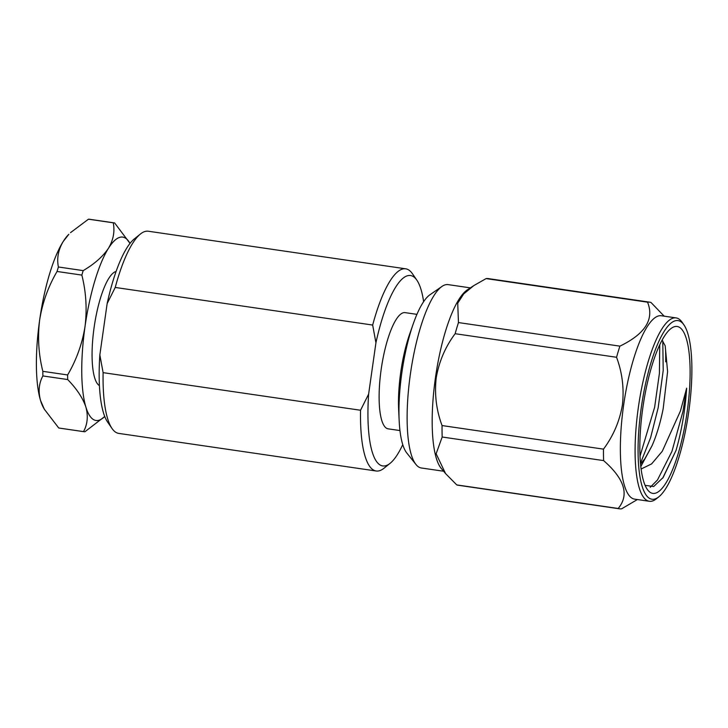<?xml version="1.0" encoding="UTF-8"?>
<svg xmlns="http://www.w3.org/2000/svg" width="728" height="728" viewBox="0 0 728 728"><rect width="100%" height="100%" fill="white"/><g stroke="black" fill="none" stroke-linecap="round" stroke-linejoin="round"><path stroke-width="1.09" d="M688.697 412.13A90.281 23.796 98.3 0 0 683.956 324.934A90.281 23.796 98.3 0 0 641.259 407.726A90.281 23.796 98.3 0 0 658.858 496.805A90.281 23.796 98.3 0 0 688.697 412.13M658.858 496.805L656.429 498.753A92.656 24.415 -81.7 0 1 649.321 501.283A92.656 24.415 -81.7 0 1 638.365 407.334A92.656 24.415 -81.7 0 1 676.103 317.909A92.656 24.415 -81.7 0 1 682.191 322.358L683.956 324.934M442.178 437.018A104.413 27.518 -81.7 0 1 442.06 425.561L603.485 449.14A104.413 27.518 98.3 0 0 603.612 460.596L442.178 437.018L436.127 453.744L445.563 473.582L441.232 468.395A92.656 24.415 -81.7 0 1 435.453 377.705A92.656 24.415 -81.7 0 1 467.294 289.908L473.919 285.522L463.718 293.912L457.721 303.185L458.467 322.568L619.892 346.146C645.236 333.888 654.454 319.228 647.547 302.175L486.122 278.596L473.919 285.522M618.19 508.481A104.413 27.518 98.3 0 0 619.51 508.808L458.085 485.23A104.413 27.518 -81.7 0 1 456.756 484.912L618.19 508.481C629.483 494.922 624.624 478.96 603.612 460.596M445.563 473.582L456.756 484.912M619.892 346.146A104.413 27.518 98.3 0 0 616.561 357.275L455.137 333.706C445.318 346.856 439.02 361.561 436.227 377.823C434.379 394.285 436.327 410.201 442.06 425.561M470.379 287.869L448.13 284.621A92.656 24.415 98.3 0 0 441.969 286.432A92.656 24.415 98.3 0 0 410.392 374.046A92.656 24.415 98.3 0 0 415.961 464.482A92.656 24.415 98.3 0 0 421.348 467.986L443.607 471.234M441.969 286.432L429.92 294.785A82.355 21.704 98.3 0 0 413.267 323.814A82.355 21.704 98.3 0 0 401.865 372.654A82.355 21.704 98.3 0 0 399.153 420.456A82.355 21.704 98.3 0 0 406.816 453.034L415.961 464.482M413.267 323.814L409.618 334.234A64.073 16.881 98.3 0 0 400.746 372.236A64.073 16.881 98.3 0 0 398.635 409.427L399.153 420.456M676.103 317.909L661.361 315.761A92.656 24.415 98.3 0 0 623.623 405.187A92.656 24.415 98.3 0 0 634.579 499.126L649.321 501.283M603.485 449.14C613.295 435.981 619.592 421.275 622.395 405.014C624.251 388.67 622.303 372.754 616.561 357.275M619.51 508.808A104.413 27.518 98.3 0 0 621.648 508.808L637.382 499.535M662.771 340.895L663.217 370.434L658.167 407.789L650.641 437.564L640.476 463.327M659.741 344.844L659.422 373.291L654.627 407.271L640.012 456.165M645.09 485.321L653.68 486.531L663.172 477.459L676.003 450.505A81.964 21.603 98.3 0 0 684.247 411.593A81.964 21.603 98.3 0 0 686.659 388.188L682.973 411.411L671.953 451.369L657.475 479.989L650.195 487.314M676.003 450.505L662.689 478.16M642.815 407.871A84.339 22.231 98.3 0 0 647.247 489.334A84.339 22.231 98.3 0 0 687.141 411.984A84.339 22.231 98.3 0 0 670.697 328.765A84.339 22.231 98.3 0 0 642.815 407.871M686.659 388.188L680.398 411.074L662.28 451.26L651.633 463.882L641.095 469.023M640.795 466.566L652.042 445.727C656.674 435.135 660.378 422.813 663.163 408.754L667.603 371.644L665.192 345.818L662.098 340.167M652.042 445.727L644.808 458.849L640.54 464.073M665.711 361.843A104.413 27.518 98.3 0 0 665.583 350.386M486.122 278.596A104.413 27.518 -81.7 0 1 488.26 278.596L649.685 302.175A104.413 27.518 98.3 0 1 651.014 302.493L664.163 316.17M649.685 302.175A104.413 27.518 98.3 0 0 647.547 302.175M455.137 333.706A104.413 27.518 -81.7 0 1 458.467 322.568M99.427 385.64A58.022 15.288 -81.7 0 1 94.121 327.373A58.022 15.288 -81.7 0 1 116.098 271.462M399.954 430.567L388.133 428.838A58.713 15.47 -81.7 0 1 381.19 369.305A58.713 15.47 -81.7 0 1 405.105 312.631L416.926 314.36M423.632 301.674A96.223 25.362 98.3 0 0 416.844 280.144A96.223 25.362 98.3 0 0 375.93 342.788L368.614 394.157A96.223 25.362 98.3 0 0 390.099 463.327A96.223 25.362 98.3 0 0 402.748 444.635M103.103 372.645A102.166 26.927 98.3 0 0 112.03 428.492A102.166 26.927 98.3 0 0 118.746 433.397L376.185 470.998A102.166 26.927 -81.7 0 1 360.542 410.246L103.103 372.645L99.845 354.909A96.223 25.362 -81.7 0 0 107.608 422.067L112.03 428.492M390.099 463.327L384.02 468.213A102.166 26.927 -81.7 0 1 376.185 470.998M405.714 268.814L148.275 231.222A102.166 26.927 98.3 0 0 140.431 234.006A102.166 26.927 98.3 0 0 115.224 287.451L372.663 325.052A102.166 26.927 -81.7 0 1 405.714 268.814A102.166 26.927 -81.7 0 1 412.43 273.728L416.844 280.144M99.845 354.909L107.153 303.54A96.223 25.362 -81.7 0 1 134.362 238.893L140.431 234.006M368.614 394.157L360.542 410.246M372.663 325.052L375.93 342.788M107.153 303.54L115.224 287.451M130.003 243.434A92.656 24.415 98.3 0 0 129.893 243.243A92.656 24.415 98.3 0 0 108.499 248.221A92.656 24.415 98.3 0 0 85.021 326.526A92.656 24.415 98.3 0 0 85.886 407.089A92.656 24.415 98.3 0 0 104.577 416.625A92.656 24.415 98.3 0 0 104.732 416.471M104.577 416.625L84.921 431.75A105.496 27.801 -81.7 0 1 83.838 431.668A105.496 27.801 -81.7 0 1 83.529 431.622C87.524 424.251 88.316 416.07 85.886 407.089C82.81 398.016 76.74 388.843 67.677 379.552A105.496 27.801 -81.7 0 1 67.631 374.956C76.467 359.86 82.264 343.716 85.021 326.526C87.16 309.154 86.104 292.01 81.845 275.093A105.496 27.801 -81.7 0 1 83.183 270.616C94.522 263.927 102.957 256.456 108.499 248.221C113.377 239.885 114.96 231.413 113.25 222.814A105.496 27.801 -81.7 0 1 114.332 222.895A105.496 27.801 -81.7 0 1 114.633 222.941L129.893 243.243M44.353 409.254L43.48 407.698A92.656 24.415 -81.7 0 1 40.531 400.464A92.656 24.415 -81.7 0 1 39.667 319.901A92.656 24.415 -81.7 0 1 63.145 241.596A92.656 24.415 -81.7 0 1 68.805 234.316L63.145 241.596C58.258 249.922 56.684 258.394 58.395 266.994A105.496 27.801 98.3 0 0 57.057 271.471C48.257 286.486 42.461 302.63 39.667 319.901C37.519 337.182 38.575 354.327 42.843 371.335A105.496 27.801 98.3 0 0 42.888 375.939C38.893 383.31 38.111 391.482 40.531 400.464L44.353 409.254L58.74 428A105.496 27.801 98.3 0 0 59.05 428.055L83.838 431.668M114.332 222.895L89.544 219.274A105.496 27.801 98.3 0 0 88.461 219.192L70.516 232.66M83.183 270.616L58.395 266.994M88.461 219.192L113.25 222.814M67.631 374.956L42.843 371.335M57.057 271.471L81.845 275.093M83.529 431.622L58.74 428M42.888 375.939L67.677 379.552"/></g></svg>
